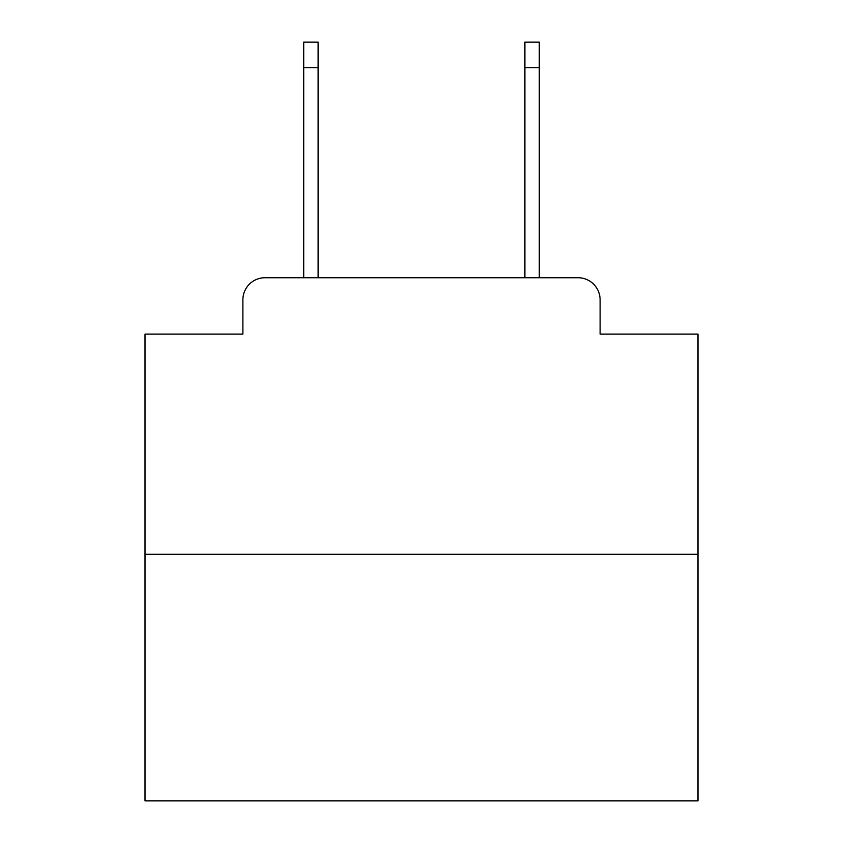 <?xml version="1.0" encoding="UTF-8"?>
<svg xmlns="http://www.w3.org/2000/svg" width="843" height="843" viewBox="0 0 843 843"><rect width="100%" height="100%" fill="white"/><g stroke="black" fill="none" stroke-linecap="round" stroke-linejoin="round"><path stroke-width="1.26" d="M242.889 299.845L242.889 334.123L242.889 299.845A22.118 22.118 0 0 1 265.008 277.726L303.712 277.726L303.712 42.15L318.096 42.15L318.096 277.726L335.229 277.726M697.993 554.22L145.007 554.22L145.007 800.85L697.993 800.85L697.993 334.123L600.111 334.123L600.111 299.845A22.118 22.118 0 0 0 577.992 277.726L265.008 277.726M145.007 554.22L145.007 334.123L242.889 334.123M507.771 277.726L524.904 277.726L524.904 42.15L539.288 42.15L539.288 277.726L577.992 277.726M600.111 334.123L600.111 299.845M303.712 67.588L318.096 67.588M539.288 67.588L524.904 67.588"/></g></svg>
